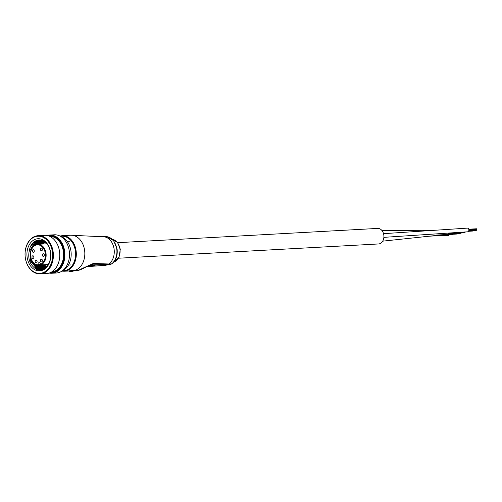 <?xml version="1.0" encoding="UTF-8"?>
<svg xmlns="http://www.w3.org/2000/svg" width="502" height="502" viewBox="0 0 502 502"><rect width="100%" height="100%" fill="white"/><g stroke="black" fill="none" stroke-linecap="round" stroke-linejoin="round"><path stroke-width="0.75" d="M453.124 234.189A1.845 1.368 86.9 0 1 452.195 234.773L423.901 236.549M449.271 234.936A1.845 1.368 86.9 0 1 448.342 235.513L430.829 236.059M460.811 232.727A1.845 1.368 86.9 0 1 459.895 233.292L448.468 233.731M464.67 231.974A1.845 1.368 86.9 0 1 463.748 232.552L382.7 241.155M383.534 233.668L467.393 228.121A1.845 1.368 86.9 0 1 468.862 229.872A1.845 1.368 86.9 0 1 467.6 231.811L383.867 237.352M456.983 233.436A1.845 1.368 86.9 0 1 456.042 234.032L435.742 235.099M117.706 242.679L377.717 228.416A7.781 5.76 86.9 0 1 383.823 235.099A7.781 5.76 86.9 0 1 378.564 243.959L118.554 258.223M460.685 232.884L461.181 232.959M464.262 232.376L464.821 232.445M468.849 230.324L476.586 229.998M73.857 270.71L78.199 270.308L93.322 263.468L108.959 264.002A14.514 10.743 -93.1 0 0 114.111 249.218A14.514 10.743 -93.1 0 0 102.728 236.762L70.656 235.218L62.154 235.683A17.808 13.177 86.9 0 1 76.122 250.969A17.808 13.177 86.9 0 1 64.105 271.249L61.89 271.13M73.675 270.653L73.618 270.233L69.176 270.904L69.226 271.293L69.169 270.904L69.565 271.231L73.775 270.672L70.424 271.557A17.808 13.177 -93.1 0 0 70.744 271.544A17.808 13.177 -93.1 0 0 73.656 270.936L73.775 270.672M106.411 236.693L104.541 236.787M104.152 236.48A14.721 10.893 86.9 0 1 104.159 236.48L103.349 236.524A14.721 10.893 86.9 0 1 103.619 236.524L105.439 236.637M104.115 236.706L103.65 236.731A14.514 10.743 -93.1 0 0 103.381 236.731L102.728 236.762M86.582 266.7L105.282 265.326L110.641 264.297L90.605 264.93C88.892 264.987 80.86 270.522 77.283 270.44M89.601 265.225L97.589 264.786L86.827 266.568M89.902 265.119L91.333 264.843A3.96 3.213 -92 0 0 93.322 263.468M89.488 265.269L88.829 265.545M87.894 265.997L90.46 265.677L87.373 266.273M87.21 266.355L94.953 265.119L89.507 265.42M73.725 270.283L73.769 270.647M69.232 271.3L69.565 271.231M70.656 235.218A17.808 13.177 -93.1 0 1 84.631 250.504A17.808 13.177 -93.1 0 1 73.919 270.622A17.808 13.177 -93.1 0 1 73.857 270.634L70.424 271.557M102.301 236.775L102.308 236.693A14.721 10.893 86.9 0 1 102.571 236.637L103.255 236.599M102.239 236.787L101.906 236.8M105.489 236.417A14.721 10.893 -93.1 0 0 105.219 236.417L103.763 236.492M104.51 236.567L106.167 236.655M106.236 236.655L104.09 236.524M106.386 236.48L106.543 236.938M43.392 268.877L38.403 265.37C34.149 264.836 31.513 261.818 30.484 256.302C30.176 249.356 32.599 245.352 37.744 244.292A10.555 7.812 86.9 0 1 46.027 253.347A10.555 7.812 86.9 0 1 40.913 264.893L40.455 264.134A1.713 1.268 -93.1 0 0 39.112 262.665A1.713 1.268 -93.1 0 0 37.957 264.617L38.409 265.37L47.972 264.849M40.913 264.893L48.205 264.491M42.388 249.268A1.318 0.979 -93.1 0 0 41.352 248.139A1.318 0.979 -93.1 0 0 40.461 249.638A1.318 0.979 -93.1 0 0 41.497 250.768A1.318 0.979 -93.1 0 0 42.388 249.268M44.308 254.909A1.318 0.979 -93.1 0 0 43.272 253.774A1.318 0.979 -93.1 0 0 42.381 255.28A1.318 0.979 -93.1 0 0 43.417 256.409A1.318 0.979 -93.1 0 0 44.308 254.909M42.388 260.369A1.318 0.979 -93.1 0 0 41.352 259.239A1.318 0.979 -93.1 0 0 40.461 260.739A1.318 0.979 -93.1 0 0 41.497 261.875A1.318 0.979 -93.1 0 0 42.388 260.369M34.274 250.831A1.318 0.979 -93.1 0 0 33.239 249.695A1.318 0.979 -93.1 0 0 32.348 251.201A1.318 0.979 -93.1 0 0 33.383 252.33A1.318 0.979 -93.1 0 0 34.274 250.831M33.879 256.911A1.318 0.979 -93.1 0 0 32.843 255.782A1.318 0.979 -93.1 0 0 31.952 257.281A1.318 0.979 -93.1 0 0 32.988 258.417A1.318 0.979 -93.1 0 0 33.879 256.911M37.092 261.391A1.318 0.979 -93.1 0 0 36.056 260.256A1.318 0.979 -93.1 0 0 35.165 261.762A1.318 0.979 -93.1 0 0 36.2 262.891A1.318 0.979 -93.1 0 0 37.092 261.391M40.254 273.879L46.636 273.527A19.126 14.156 -93.1 0 0 59.694 256.898A19.126 14.156 -93.1 0 0 49.315 236.166A19.126 14.156 -93.1 0 0 44.54 235.331L38.158 235.676A19.126 14.156 86.9 0 1 42.94 236.517A19.126 14.156 86.9 0 1 53.319 257.25A19.126 14.156 86.9 0 1 40.254 273.879A19.126 14.156 86.9 0 1 35.479 273.044A19.126 14.156 86.9 0 1 25.1 252.311A19.126 14.156 86.9 0 1 38.158 235.676M35.228 272.561A18.599 13.767 -93.1 0 0 52.152 260.287A18.599 13.767 -93.1 0 0 42.482 237.038A18.599 13.767 -93.1 0 0 25.558 249.312A18.599 13.767 -93.1 0 0 35.228 272.561M51.775 273.251L56.381 272.994A19.126 14.156 -93.1 0 0 69.439 256.365A19.126 14.156 -93.1 0 0 59.06 235.633A19.126 14.156 -93.1 0 0 54.285 234.798L49.679 235.049A19.126 14.156 86.9 0 1 54.454 235.884A19.126 14.156 86.9 0 1 64.833 256.616A19.126 14.156 86.9 0 1 51.775 273.251A19.126 14.156 86.9 0 1 49.183 273.069M50.131 272.73A18.599 13.767 -93.1 0 0 64.018 257.407A18.599 13.767 -93.1 0 0 53.996 236.404A18.599 13.767 -93.1 0 0 48.104 235.739M62.606 270.622A17.808 13.177 -93.1 0 0 71.171 253.535A17.808 13.177 -93.1 0 0 61.464 236.743A17.808 13.177 -93.1 0 0 60.729 236.473M49.786 236.373A17.808 13.177 86.9 0 1 53.846 237.164A17.808 13.177 86.9 0 1 63.522 256.202A17.808 13.177 86.9 0 1 51.737 271.921M42.62 240.646A14.778 10.937 -93.1 0 1 47.753 265.169C50.545 261.165 51.367 256.284 50.219 250.523C53.256 261.762 44.647 273.546 36.439 269.336C29.097 264.523 27.02 257.093 30.22 247.04A14.778 10.937 -93.1 0 1 38.93 240A14.778 10.937 -93.1 0 1 42.62 240.646L38.667 244.242M35.717 270.164A16.095 11.91 86.9 0 1 27.346 250.052A16.095 11.91 86.9 0 1 41.992 239.435A16.095 11.91 86.9 0 1 50.363 259.547A16.095 11.91 86.9 0 1 35.717 270.164M39.947 240.006L36.232 241.587L30.879 250.297L30.553 252.224M30.515 256.516L31.714 261.561L38.121 268.79L41.233 269.448M47.753 265.169L45.255 267.804L40.762 269.492L37.167 268.84L30.76 261.617L29.925 250.354L35.278 241.638L39.476 239.987M40.831 240.113L38.001 241.493L34.494 245.428M34.858 264.177L39.89 268.689L42.118 269.298M41.641 269.392L38.936 268.746L32.843 262.251M32.718 247.109L37.048 241.544L40.355 240.044M41.22 240.941A17.808 13.177 86.9 0 1 41.735 240.332L39.777 241.393L36.847 244.405M37.474 265.276L41.66 268.595L42.99 269.034M42.519 269.191L40.712 268.645L36.194 264.899M35.686 244.769L38.823 241.443L41.239 240.201M39.357 265.32L43.856 268.664M37.713 244.292L40.593 241.349L42.13 240.458M43.511 241.067L40.436 244.141M41.133 265.225L44.722 268.175M44.258 268.457L40.179 265.276M39.489 244.198L43.028 240.822M44.421 241.619L42.212 244.047M42.902 265.125L45.575 267.56M45.117 267.905L41.948 265.175M41.258 244.097L43.931 241.305M45.883 266.324L46.422 266.788M45.964 267.221L43.718 265.081M43.028 244.003L44.841 241.92M39.068 239.994L34.462 241.688L30.22 247.04M47.125 235.507A19.126 14.156 86.9 0 1 49.679 235.049M44.879 266.324A19.126 14.156 -93.1 0 0 45.688 267.466M42.388 267.968A17.808 13.177 86.9 0 1 40.813 266.004M39.194 244.21A17.808 13.177 86.9 0 1 40.122 242.497M38.798 269.047A17.808 13.177 86.9 0 1 38.045 268.306M36.194 265.96A17.808 13.177 86.9 0 1 35.303 264.46M35.793 242.579A17.808 13.177 86.9 0 1 36.734 241.255M32.9 262.37A19.126 14.156 -93.1 0 0 35.014 266.681M36.257 268.394A19.126 14.156 -93.1 0 0 37.468 269.725M39.074 270.057L35.153 267.673M34.061 242.642L36.094 240.753M41.064 270.026L39.645 269.474M38.924 269.085L36.928 267.572M42.306 269.756L41.572 269.448M40.693 268.99L40.242 268.702M42.469 268.89L40.467 267.378M39.376 242.353L41.409 240.458M43.95 268.62L42.243 267.284M41.145 242.253L42.745 240.696M44.979 268.005L44.013 267.183M42.921 242.159L43.799 241.23M113.647 262.138A11.609 8.59 -93.1 0 0 119.965 249.187A11.609 8.59 -93.1 0 0 112.398 239.322M62.461 270.729A17.281 12.788 -93.1 0 0 75.388 251.063A17.281 12.788 -93.1 0 0 60.579 236.386M111.908 263.757L110.722 264.284A1.318 0.885 79.1 0 1 110.641 264.297A3.96 2.93 -93.1 0 0 111.613 263.857A14.514 10.743 -93.1 0 0 116.771 249.067A14.514 10.743 -93.1 0 0 106.895 236.674L113.647 240.653L117.117 249.086C117.725 255.443 115.993 260.331 111.908 263.757A1.318 0.797 -126.7 0 1 111.613 263.857L108.959 264.002A3.96 2.93 -93.1 0 1 107.98 264.441M102.621 265.47A3.96 2.93 86.9 0 1 102.333 265.508L86.551 266.719M110.854 264.247A1.318 0.885 79.1 0 1 110.722 264.284L104.987 265.363A3.96 2.93 -93.1 0 0 105.282 265.326A1.318 0.885 79.1 0 0 105.357 265.32A1.318 0.885 79.1 0 0 105.439 265.294M40.493 264.378A10.027 7.423 -93.1 0 0 45.287 253.441A10.027 7.423 -93.1 0 0 36.677 244.926A10.027 7.423 -93.1 0 0 30.653 256.252A10.027 7.423 -93.1 0 0 37.989 264.861M40.511 264.479L37.957 264.617M381.959 230.531L434.939 230.211M385.862 237.233L383.867 237.377M457.253 233.819L456.563 233.857M457.466 233.593L456.833 233.625M457.41 233.788L456.6 233.838M457.203 234.02L453.08 234.246M461.106 233.079L460.416 233.116M461.263 233.047L460.447 233.097M461.049 233.279L456.933 233.505M465.166 232.112L464.538 232.144M465.116 232.307L464.3 232.357M464.902 232.539L460.786 232.765M468.805 231.598L468.115 231.635M469.019 231.372L468.385 231.403M468.962 231.566L468.153 231.617M468.755 231.798L464.632 232.024M472.658 230.857L468.611 231.083M472.871 230.631L468.717 230.857M472.815 230.826L468.623 231.058M472.608 231.058L468.485 231.284M476.511 230.117L468.812 230.543M476.774 229.69L468.862 230.123M476.511 228.78L468.724 229.207M476.668 230.085L468.818 230.518M476.831 229.496L468.862 229.929M476.818 229.282L468.849 229.721M476.781 229.125L468.824 229.565M476.768 228.918L468.774 229.358M476.454 230.318L468.755 230.738M113.628 262.157L119.005 257.426L120.311 249.199L117.631 242.585L112.379 239.303M69.182 270.973L64.105 271.249M104.987 265.363L102.333 265.508M73.857 270.647L73.807 270.233M59.964 236.047L62.154 235.683M69.226 271.293L70.249 271.569M71.039 264.924L68.448 265.069M46.805 243.796L37.744 244.292M69.74 241.211L67.149 241.355M45.08 242.108L43.385 243.978M44.521 265.037L46.454 266.757"/></g></svg>

